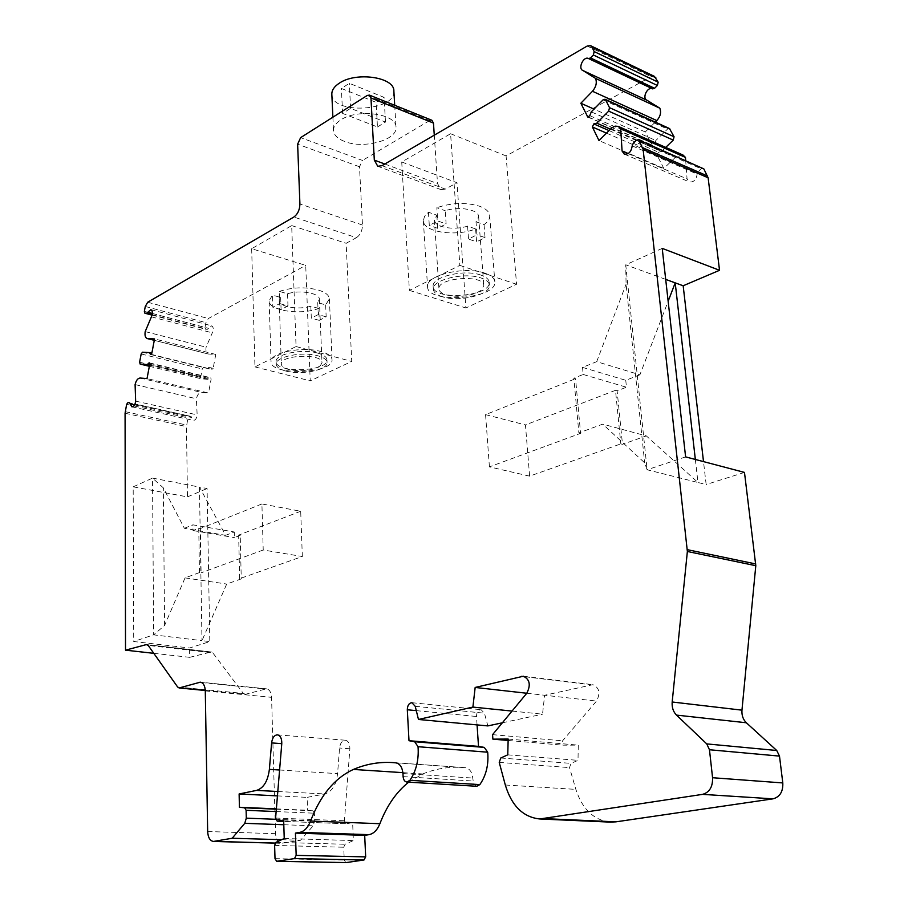 <?xml version="1.0" encoding="UTF-8"?>
<svg xmlns="http://www.w3.org/2000/svg" width="908" height="908" viewBox="0 0 908 908"><rect width="100%" height="100%" fill="white"/><g stroke="black" fill="none" stroke-linecap="round" stroke-linejoin="round"><path stroke-width="0.68" stroke-dasharray="4.54 3.41" d="M302.33 556.513L300.696 511.261L261.913 503.951L263.218 549.998L302.33 556.513L239.678 578.657L241.256 578.895L226.694 584.048L201.973 640.651L209.816 641.593L189.568 647.994L133.714 641.525L133.181 486.847L187.457 496.88L186.469 426.578L187.956 417.896L189.284 416.227L191.032 416.42L193.381 420.404C195.424 420.268 196.684 418.429 197.149 414.888L196.389 398.737C197.377 394.719 199.045 392.596 201.417 392.392L208.511 393.016L147.017 378.579M239.678 578.657L238.645 535.096L240.211 535.368L241.256 578.895M198.75 528.252L200.373 528.524L201.099 572.835L199.465 572.585L198.75 528.252L192.995 530.556L192.905 524.847L234.275 531.986L225.649 535.323L199.454 487.063L207.081 488.527L209.816 641.593M615.499 390.326L617.122 390.803L622.479 444.318L620.845 443.887L615.499 390.326L525.448 424.921L529.614 476.144L620.845 443.887M578.861 432.923L580.575 433.366L575.558 378.704L573.845 378.216L578.861 432.923L602.73 424.138L646.326 435.897L622.479 444.318M153.781 653.329L189.704 657.335L189.568 647.994M133.181 486.847L152.521 478.119L163.315 487.834L184.381 528.297L225.649 535.323M199.465 572.585L185.039 577.885L164.598 625.453L153.656 634.851L152.521 478.119L199.454 487.063L201.973 640.651L153.656 634.851L133.714 641.525M662.216 248.383L625.737 264.818L647.12 469.765L644.669 462.83L602.73 424.138M685.608 456.894L647.12 469.765L697.968 482.489L646.326 435.897M164.598 625.453L163.315 487.834M665.7 279.392L625.737 264.818L626.089 284.181L644.669 462.83M185.039 577.885L226.694 584.048M205.276 690.375L245.489 694.28L266.453 688.82C269.494 689.444 271.197 692.282 271.56 697.333L275.555 833.692C276.021 839.537 278.03 842.749 281.594 843.316L300.559 840.252L313.181 825.803L314.69 820.809L314.406 813.205L312.931 810.787L307.574 810.254L307.12 797.372L324.848 793.955C331.931 791.765 336.176 784.989 337.583 773.627L339.547 748.01C340.239 743.096 342.157 740.497 345.324 740.224C348.422 740.939 349.943 743.788 349.875 748.782L344.427 820.764L346.061 823.772L352.622 822.671L353.394 840.57L345.063 844.258L343.723 847.232L344.257 860.035L345.778 862.577M281.662 839.696L300.559 840.252M276.361 808.88L307.574 810.254M277.439 795.885L307.12 797.372M283.659 820.015L352.622 822.671M284.227 838.504L353.394 840.57M408.668 782.163L422.708 773.945C435.238 768.838 448.212 766.658 461.639 767.396L465.475 767.703C469.618 768.554 472.046 772.016 472.75 778.054L473.647 783.808L476.791 786.283M477.063 724.902L476.496 716.491C476.609 712.269 478.141 709.999 481.081 709.693L484.441 713.189L487.857 725.912M512.044 711.077L542.53 714.187L544.618 695.256L592.913 684.689C599.416 687.753 600.619 693.213 596.522 701.078L562.563 740.837L562.926 745.173L578.271 745.139L578.01 760.348L571.019 763.378L569.532 767.601L575.854 789.381C582.278 809.176 593.684 820.083 610.085 822.103M502.351 722.802L542.53 714.187M526.765 693.247L544.618 695.256M492.567 734.651L562.563 740.837M508.128 740.463L562.926 745.173M508.174 739.055L578.271 745.139M507.754 754.843L578.01 760.348M639.913 374.811L625.76 380.293L582.527 367.388L596.704 361.668L639.913 374.811L668.152 301.24M596.704 361.668L626.089 284.181M529.614 476.144L489.412 466.871L580.575 433.366M625.76 380.293L626.463 387.228L617.122 390.803M695.346 459.459L697.968 482.489L706.152 484.531L703.507 461.604M582.527 367.388L583.186 374.471L573.845 378.216M263.218 549.998L201.099 572.835M184.381 528.297L192.905 524.847M240.211 535.368L234.4 537.593L234.275 531.986M251.664 248.713L254.966 366.9L296.065 346.538L291.684 225.581L251.664 248.713L305.724 265.363L310.218 380.849L351.736 361.418L346.141 243.287L356.424 237.669L293.84 217.046M144.349 311.376L205.004 327.447L205.9 322.658L208.341 318.549L305.724 265.363M291.684 225.581L346.141 243.287M401.722 161.976L409.394 290.39L459.845 265.386L450.584 133.737L401.722 161.976L456.996 182.735L465.895 307.982L516.561 284.261L506.085 155.926L651.138 76.681L654.452 76.397M381.984 165.665L445.351 189.091L456.996 182.735M450.584 133.737L506.085 155.926M744.481 472.41L706.152 484.531M245.489 694.28L243.344 693.417L212.801 652.841L148.186 645.418M703.144 168.241L701.146 168.786L698.173 171.589L697.128 174.086C696.311 179.773 693.712 182.406 689.331 181.952L687.061 178.933L685.688 160.568M628.098 153.634L687.061 178.933M682.975 155.018L675.677 157.061L663.827 168.434L657.063 155.154L658.459 152.203L661.467 151.534L665.734 147.391M610.414 129.14L661.467 151.534M669.457 128.516L667.528 129.084L655.826 140.502L654.35 144.156L652.364 145.439L645.27 131.966L655.304 122.092M591.278 111.866L655.826 140.502M445.351 189.091L441.072 189.636L437.52 183.586L434.274 135.178M367.218 95.465L429.643 120.571L431.868 120.253M356.424 237.669C360.328 234.968 362.349 230.757 362.462 225.025L359.5 166.766L362.485 160.432L300.639 137.619M205.004 327.447L205.56 329.229L207.376 329.309L211.666 325.824C213.516 327.005 213.721 329.354 212.29 332.861L206.093 347.185C205.571 350.919 206.286 353.189 208.25 353.995L215.763 354.449L213.153 368.342L212.063 369.624L210.679 367.729L203.585 367.252L202.246 368.954L200.736 376.956L201.326 378.806L208.499 379.362L210.679 377.717L211.133 379.113L208.511 393.016M151.409 316.835L212.29 332.861M145.189 331.602L206.093 347.185M213.153 368.342L210.679 367.729M149.57 365.141L208.499 379.362M135.099 384.583L196.389 398.737M135.644 401.132L197.149 414.888M187.457 496.88L207.081 488.527M189.704 657.335L210.883 652.046L212.801 652.841M429.643 120.571L362.485 160.432M409.394 290.39L465.895 307.982M459.845 265.386L516.561 284.261M254.966 366.9L310.218 380.849M296.065 346.538L351.736 361.418M344.631 141.478C337.606 138.742 333.894 135.054 333.486 130.434C333.418 126.609 335.846 123.113 340.784 119.913C357.604 108.324 396.751 113.682 396.001 127.222C397.693 140.059 363.609 149.321 344.631 141.478M645.27 131.966L593.991 109.108M663.827 168.434L598.996 140.592M215.763 354.449L154.553 338.934M442.173 296.689C436.612 294.884 433.672 292.433 433.343 289.323C431.504 279.857 464.465 271.867 481.036 277.973C486.313 279.789 489.117 282.172 489.435 285.146C491.058 294.748 458.79 302.489 442.173 296.689M285.941 371.077C279.743 369.42 276.509 367.138 276.225 364.221C275.022 356.833 302.228 351.192 317.732 355.743C323.702 357.423 326.823 359.659 327.073 362.474C328.14 369.931 301.479 375.424 285.941 371.077M583.186 374.471L626.463 387.228M489.412 466.871L485.576 414.638L575.558 378.704M485.576 414.638L525.448 424.921M192.995 530.556L234.4 537.593M300.696 511.261L238.645 535.096M261.913 503.951L200.373 528.524M377.456 126.961L385.48 122.069L350.579 108.37L342.588 113.421L377.456 126.961L376.105 102.354L384.073 97.372L349.33 83.309L341.397 88.462L376.105 102.354M342.588 113.421L341.397 88.462M350.579 108.37L349.33 83.309M385.48 122.069L384.073 97.372M331.829 94.205C331.443 114.817 396.24 111.48 393.868 91.016M318.731 308.448L310.831 306.166L311.308 318.118L319.23 320.354L318.731 308.448C300.854 315.507 268.496 310.672 269.143 300.786L271.049 361.679C270.209 376.037 333.838 373.824 332.033 359.591C331.726 356.22 328.015 353.518 320.876 351.51C302.285 345.993 269.574 352.792 271.049 361.679M310.831 306.166C298.573 310.241 278.801 306.825 279.21 300.593L280.674 297.461L272.479 295.1L269.143 300.786M279.346 291.4C292.172 287.189 305.179 286.735 318.345 290.038C325.393 292.251 329.082 295.179 329.4 298.834L325.654 304.906L317.743 302.591L319.366 299.288C319.854 293.114 299.89 289.607 287.552 293.795L279.346 291.4L279.755 303.59L272.865 307.233L272.479 295.1M325.654 304.906L326.165 316.847L319.23 320.354M280.674 297.461L281.083 309.56L287.972 305.939L279.755 303.59M281.083 309.56L272.865 307.233M326.165 316.847L318.243 314.588L311.308 318.118M317.743 302.591L318.243 314.588M287.552 293.795L287.972 305.939M320.331 365.765C312.454 370.623 302.035 371.894 289.062 369.579C284.125 368.251 281.537 366.423 281.321 364.097C279.982 354.699 322.76 353.246 322 362.701L320.331 365.765M317.63 353.076C302.126 348.513 274.931 354.154 276.134 361.577C275.419 373.517 328.48 371.678 326.959 359.829C326.71 357.014 323.6 354.756 317.63 353.076M467.586 226.103C454 230.734 434.296 227.204 434.41 220.042L436.827 215.196L428.451 212.222L424.524 216.399L423.355 220.712C423.139 232.073 455.532 236.999 475.622 228.964L467.586 226.103L468.528 239.065L476.961 234.763L475.996 221.756L478.641 216.66C478.834 209.578 458.881 205.957 445.226 210.724L446.123 223.913L437.724 220.95L436.839 207.716L445.226 210.724M436.827 215.196L437.701 228.328L446.123 223.913M481.104 290.367C471.184 296.314 459.471 297.801 445.976 294.862C441.549 293.409 439.211 291.457 438.95 288.971C437.02 277.598 484.214 274.068 483.816 285.645L481.104 290.367M475.996 221.756L484.043 224.639C487.971 221.79 489.866 218.783 489.707 215.639C489.321 211.802 485.996 208.681 479.764 206.298C466.19 202.132 451.889 202.609 436.839 207.716M428.451 212.222L429.302 225.411L437.724 220.95M475.622 228.964L476.587 241.868L468.528 239.065M484.043 224.639L485.031 237.601L476.587 241.868M484.804 273.138C464.93 265.749 425.33 275.385 427.555 286.769C427.203 304.282 497.368 299.107 494.826 281.764C494.451 278.2 491.103 275.328 484.804 273.138M485.031 237.601L476.961 234.763M437.701 228.328L429.302 225.411M480.82 275.067C464.249 268.938 431.323 276.951 433.161 286.451C432.844 301.025 491.364 296.7 489.208 282.274C488.901 279.289 486.098 276.895 480.82 275.067M125.077 413.242L186.469 426.578M201.701 682.566L265.091 688.945M205.287 690.909L271.56 697.333M207.66 831.524L275.555 833.692M275.203 843.067L282.297 843.26M283.807 824.736L313.181 825.803M275.669 819.288L314.69 820.809M276.146 811.57L314.406 813.205M276.338 809.187L312.931 810.787M277.814 791.504L324.848 793.955M279.596 770.007L337.583 773.627M349.875 748.782L339.547 748.01M275.601 818.051L344.427 820.764M346.061 823.772L283.705 821.4L346.289 823.749M275.975 842.329L345.063 844.258M274.625 845.416L343.723 847.232M275.011 858.65L344.257 860.035M402.88 772.651L422.708 773.945M395.854 762.845L465.475 767.703M402.948 773.548L472.75 778.054M403.107 776.624L472.943 781.028M416.284 710.635L476.496 716.491M415.217 706.31L484.441 713.189M525.142 676.778L591.165 684.791M526.788 693.235L596.522 701.078M500.762 758.01L571.019 763.378M499.23 762.414L569.532 767.601M505.313 785.011L575.854 789.381M147.72 302.228L208.341 318.549M587.215 46.024L651.138 76.681M177.639 687.004L243.344 693.417M636.247 140.309L701.146 168.786M633.251 143.271L698.173 171.589M632.184 145.859L697.128 174.086M610.925 128.63L675.677 157.061M608.996 130.559L658.459 152.203M606.453 133.113L657.063 155.154M603.06 99.846L667.528 129.084M589.78 115.668L654.35 144.156M588.452 117.064L651.887 144.974M384.81 164.019L437.52 183.586M359.5 166.766L297.631 144.168M362.462 225.025L299.912 203.971M145.291 306.461L205.9 322.658M152.079 315.099L205.673 329.241M152.181 314.713L207.376 329.309M152.374 313.464L208.477 328.333M208.25 353.995L154.292 340.341L208.624 354.052M151.137 354.461L211.757 369.386M142.511 352.202L203.585 367.252M141.171 353.972L202.246 368.954M139.605 362.201L200.736 376.956M149.355 366.287L201.417 378.818M149.695 363.257L210.157 377.887M149.741 364.267L211.133 379.113M140.082 378.023L201.417 392.392M134.622 404.866L191.679 417.521M191.032 416.42L135.031 403.969L190.975 416.409M127.949 402.596L189.284 416.227M126.632 404.321L187.956 417.896M125.225 411.664L186.605 425.035M147.448 644.737L210.883 652.046M266.453 688.82L200.362 682.169M275.158 843.135L281.594 843.316M277.383 734.844L345.324 740.224M393.822 762.652L461.639 767.396M411.926 702.701L481.081 709.693M523.349 676.233L592.913 684.689M205.276 690.5L244.854 694.348M624.318 154.144L689.331 181.952M587.794 117.041L652.364 145.439M582.822 70.484L646.95 100.289M588.441 58.498L652.489 88.791M441.072 189.636L377.762 166.289M152.079 315.11L205.56 329.229M150.876 309.639L211.666 325.824M150.762 354.54L212.063 369.624M149.355 366.299L201.326 378.806M149.321 362.848L210.679 377.717M131.91 406.829L193.381 420.404M211.462 652.001L146.88 644.555M332.884 117.2L333.486 130.434M394.708 105.294L396.001 127.222M329.4 298.834L332.033 359.591M279.21 300.593L281.321 364.097M319.366 299.288L322 362.701M276.134 361.577L276.225 364.221M326.959 359.829L327.073 362.474M434.41 220.042L438.95 288.971M478.641 216.66L483.816 285.645M423.355 220.712L427.555 286.769M489.707 215.639L494.826 281.764M433.161 286.451L433.343 289.323M489.208 282.274L489.435 285.146"/><path stroke-width="1.36" d="M151.84 353.212L150.762 354.54L149.434 352.599L151.84 353.201L154.553 338.934L147.209 338.559C145.303 337.753 144.633 335.427 145.189 331.602L151.409 316.835C152.85 313.215 152.68 310.82 150.876 309.639L146.653 313.26L144.871 313.203L144.349 311.376L145.291 306.461L147.72 302.228L293.84 217.046C297.711 214.209 299.731 209.85 299.912 203.971L297.631 144.168L300.639 137.619L367.218 95.465L369.408 95.102L370.952 97.973L374.312 160.114L377.762 166.289L381.984 165.665L587.215 46.024L590.518 45.661L591.903 47.057L594.173 51.574L593.355 54.991L657.381 85.477L658.175 82.185L654.452 76.397L590.518 45.661M149.434 352.599L142.511 352.202L141.171 353.972L139.605 362.201L140.161 364.085L149.355 366.299M593.991 109.108L580.848 103.24L587.794 117.041L589.78 115.668L591.278 111.866L603.06 99.846L604.989 99.233L605.613 99.846L609.506 107.666L608.666 111.139L596.806 123.159L593.798 123.919L592.379 126.984L598.996 140.592L611.924 127.733L615.17 126.133L618.223 126.382L620.686 128.811L622.082 151.046L624.318 154.144C628.699 154.53 631.31 151.772 632.184 145.859L633.251 143.271L636.247 140.309L638.245 139.719L703.836 168.899L708.126 177.798L719.533 270.289L662.216 248.383L685.608 456.894L744.481 472.41L755.796 565.695L741.961 710.158C741.609 715.334 743.073 719.533 746.365 722.768L776.737 750.496L706.753 743.902L709.466 749.747L712.564 777.725C712.837 786.827 709.5 792.378 702.565 794.364L539.783 818.971C523.133 817.2 511.647 805.884 505.313 785.011L499.23 762.414L500.762 758.01L507.754 754.843L508.174 739.055L492.885 739.146L492.567 734.651L526.788 693.235C530.953 685.052 529.807 679.388 523.349 676.233L475.168 687.447L472.898 707.082L418.474 719.465L415.217 706.31L411.926 702.701C409.009 703.03 407.465 705.391 407.306 709.761L408.997 740.712L414.684 741.745L418.043 746.705C418.974 759.667 416.261 770.869 409.917 780.312L406.875 782.06C404.707 781.697 403.447 779.881 403.107 776.624L402.948 773.548C402.312 767.283 399.94 763.719 395.854 762.845L392.052 762.538C378.75 761.812 365.879 764.116 353.428 769.439C334.757 778.031 320.467 795.238 310.57 821.036C307.96 827.608 304.35 831.388 299.719 832.375L295.429 833.101L296.167 855.37L294.476 858.582L276.668 861.295L275.011 858.65L274.625 845.416L275.975 842.329L284.227 838.504L283.659 820.015L277.19 821.15L275.601 818.051L281.775 743.663C281.889 738.499 280.424 735.559 277.383 734.844C274.261 735.14 272.332 737.829 271.606 742.903L269.381 769.371C267.86 781.107 263.604 788.121 256.612 790.391L239.122 793.967L239.417 807.269L244.683 807.814L246.113 810.299L246.306 818.153L244.763 823.318L232.176 838.254L213.482 841.444C209.986 840.865 208.046 837.562 207.66 831.524L205.287 690.909C204.992 685.71 203.347 682.793 200.362 682.169L179.103 687.958L177.639 687.004L148.186 645.418L146.302 644.601L125.52 650.173L125.077 413.242L126.632 404.321L127.949 402.596L129.651 402.777L131.91 406.829C133.907 406.671 135.156 404.775 135.644 401.132L135.099 384.583C136.109 380.441 137.766 378.261 140.082 378.023L147.017 378.579L149.741 364.267L149.321 362.848L147.164 364.562L140.161 364.085M706.753 743.902L676.494 715.107C673.214 711.759 671.784 707.377 672.181 701.998L687.367 551.485L755.796 565.695M638.926 140.377L643.136 149.514L687.367 551.485M580.848 103.24L592.47 91.265L656.825 120.582C660.411 116.485 661.399 112.354 659.821 108.2L647.188 100.379L582.822 70.484C577.67 68.486 583.56 55.91 588.441 58.498L652.648 88.87L654.577 88.292L657.381 85.477M583.05 70.574L595.569 78.406C597.112 82.673 596.079 86.964 592.47 91.265M593.355 54.991L590.529 57.942L588.6 58.577M153.781 653.329L125.52 650.173M232.176 838.254L281.662 839.696M239.417 807.269L276.361 808.88M239.122 793.967L277.439 795.885M276.838 861.283L345.778 862.577M346.141 862.589L363.995 859.99L365.674 856.88L364.687 835.36L369.023 834.656C373.699 833.703 377.319 830.06 379.885 823.715C386.774 805.805 396.376 791.958 408.668 782.163M295.429 833.101L364.687 835.36M414.684 741.745L484.259 747.398L487.698 752.199C488.765 764.718 486.143 775.511 479.833 784.603L476.791 786.283L406.875 782.06M408.997 740.712L478.516 746.387L477.063 724.902M484.259 747.398L478.516 746.387M418.474 719.465L487.857 725.912L502.351 722.802M472.898 707.082L512.044 711.077M475.168 687.447L526.765 693.247M492.885 739.146L508.128 740.463M544.97 818.653L615.919 821.842L610.085 822.103M615.919 821.842L772.992 798.847C779.881 796.963 783.15 791.663 782.798 782.934L779.495 756.103L776.737 750.496M668.152 301.24L675.2 282.865L695.346 459.459M665.7 279.392L683.168 285.77L703.507 461.604M703.836 168.899L638.245 139.719M622.082 151.046L628.098 153.634M685.688 160.568L685.461 157.402L682.975 155.018L618.223 126.382M620.686 128.811L685.461 157.402M596.806 123.159L610.414 129.14M665.734 147.391L673.248 140.104L674.065 136.768L669.457 128.516L604.989 99.233M595.569 78.406L659.821 108.2M646.689 100.152C641.956 97.758 647.608 86.396 652.387 88.746M369.408 95.102L431.868 120.253L433.468 123.079L434.274 135.178M147.164 364.562L149.57 365.141M683.168 285.77L719.533 270.289M655.304 122.092L656.825 120.582M394.708 105.294L393.868 91.016C394.571 77.032 355.72 71.414 339.059 83.354C334.155 86.646 331.749 90.255 331.829 94.205L332.884 117.2M179.739 687.901L205.276 690.375M199.034 682.305L201.701 682.566M214.174 841.387L275.203 843.067M244.763 823.318L283.807 824.736M246.306 818.153L275.669 819.288M246.113 810.299L276.146 811.57M244.683 807.814L276.338 809.187M256.612 790.391L277.814 791.504M269.381 769.371L279.596 770.007M271.606 742.903L281.775 743.675M277.405 821.138L283.705 821.377L277.19 821.15M294.476 858.582L363.995 859.99M296.167 855.37L365.674 856.88M299.719 832.375L369.023 834.656M310.57 821.036L379.885 823.715M353.428 769.439L402.88 772.651M409.917 780.312L479.833 784.603M418.043 746.705L487.698 752.199M407.306 709.761L416.284 710.635M521.612 676.346L525.142 676.778M702.565 794.364L772.992 798.847M712.564 777.725L782.798 782.934M709.466 749.747L779.495 756.103M687.356 549.681L755.774 563.959M643.136 149.514L708.126 177.798M642.614 147.698L707.582 176.027M593.798 123.919L608.996 130.559M592.379 126.984L606.453 133.113M608.666 111.139L673.248 140.104M609.506 107.666L674.065 136.768M605.613 99.846L670.081 129.129M587.317 116.565L588.452 117.064M588.634 58.6L652.602 88.848M590.529 57.942L654.577 88.292M594.173 51.574L658.175 82.185M591.903 47.057L655.848 77.77M374.312 160.114L384.81 164.019M370.952 97.973L433.468 123.079M144.985 313.215L152.079 315.099M146.653 313.26L152.181 314.713M147.743 312.239L152.374 313.464M147.584 338.616L154.292 340.307L147.209 338.559M150.467 354.29L151.137 354.461M140.241 364.097L149.355 366.287M148.798 363.041L149.695 363.257M130.275 403.901L134.622 404.866M146.302 644.601L147.448 644.737M741.961 710.158L672.181 701.998M746.365 722.768L676.494 715.107M213.482 841.444L275.158 843.135M276.668 861.295L345.971 862.6M392.052 762.538L393.822 762.652M539.783 818.971L610.732 822.137M179.103 687.958L205.276 690.5M144.871 313.203L152.079 315.11"/></g></svg>
